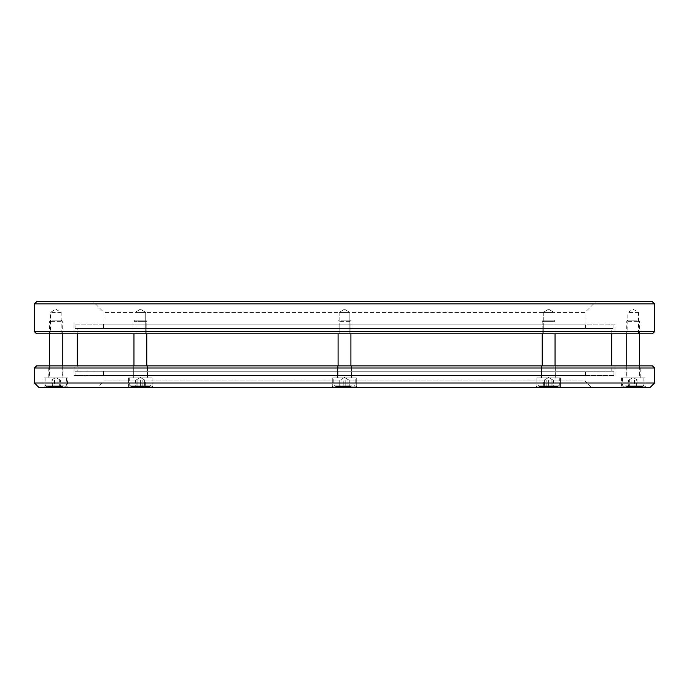 <?xml version="1.0" encoding="UTF-8"?>
<svg xmlns="http://www.w3.org/2000/svg" width="689" height="689" viewBox="0 0 689 689"><rect width="100%" height="100%" fill="white"/><g stroke="black" fill="none" stroke-linecap="round" stroke-linejoin="round"><path stroke-width="0.52" stroke-dasharray="3.44 2.58" d="M350.279 371.225L344.233 371.225L350.279 371.225M77.22 371.225L611.78 371.225L77.22 371.225L77.22 365.885M341.503 371.225L339.229 371.225L341.503 371.225M77.22 328.464L611.78 328.464L77.22 328.464L77.22 333.812M561.449 387.27L535.792 387.27L561.449 387.27L535.792 387.27L561.449 387.27L560.381 386.193L560.381 377.856L536.86 377.856L560.381 377.856L536.86 377.856L560.381 377.856L560.381 386.193L536.86 386.193L560.381 386.193L536.86 386.193L560.381 386.193L561.449 387.27M357.333 387.27L331.667 387.27L357.333 387.27L331.667 387.27L357.333 387.27L356.265 386.193L356.265 377.856L332.735 377.856L356.265 377.856L332.735 377.856L356.265 377.856L356.265 386.193L332.735 386.193L356.265 386.193L332.735 386.193L356.265 386.193L357.333 387.27M127.551 387.27L153.208 387.27L127.551 387.27L153.208 387.27L127.551 387.27L128.619 386.193L152.14 386.193L152.14 377.856L128.619 377.856L152.14 377.856L128.619 377.856L152.14 377.856L152.14 386.193L128.619 386.193L152.14 386.193L128.619 386.193L127.551 387.27M43.002 387.27L68.659 387.27L43.002 387.27L44.07 386.193L67.591 386.193L67.591 377.856L44.07 377.856L67.591 377.856M620.341 387.27L645.998 387.27L620.341 387.27L621.409 386.193L644.93 386.193L644.93 377.856L621.409 377.856L644.93 377.856M38.73 387.27L650.27 387.27M591.472 387.27L97.528 387.27L591.472 387.27L585.056 380.853L103.944 380.853L585.056 380.853L585.056 375.505L103.944 375.505L103.944 380.853L97.528 387.27M337.446 365.885L351.554 365.885L337.446 365.885L351.554 365.885L337.446 365.885L337.446 377.856L351.554 377.856L351.554 365.885L351.554 377.856L337.446 377.856L351.554 377.856L337.446 377.856L337.446 365.885M541.563 365.885L555.678 365.885L541.563 365.885L555.678 365.885L541.563 365.885L541.563 377.856L555.678 377.856L555.678 365.885L555.678 377.856L541.563 377.856L555.678 377.856L541.563 377.856L541.563 365.885M645.998 387.27L644.93 386.193L621.409 386.193L621.409 377.856M626.112 365.885L640.227 365.885L626.112 365.885L626.112 377.856L640.227 377.856L640.227 365.885M640.227 377.856L626.112 377.856M133.322 365.885L147.437 365.885L133.322 365.885L147.437 365.885L133.322 365.885L133.322 377.856L147.437 377.856L147.437 365.885L147.437 377.856L133.322 377.856L147.437 377.856L133.322 377.856L133.322 365.885M68.659 387.27L67.591 386.193L44.07 386.193L44.07 377.856M48.773 365.885L62.888 365.885L48.773 365.885L48.773 377.856L62.888 377.856L62.888 365.885M62.888 377.856L48.773 377.856M654.55 382.989L34.45 382.989M34.45 368.021L654.55 368.021M74.007 375.505L614.993 375.505L74.007 375.505L74.007 365.885L614.993 365.885L74.007 365.885M103.944 375.505L585.056 375.505M652.414 365.885L36.586 365.885M535.792 387.27L536.86 386.193L535.792 387.27M331.667 387.27L332.735 386.193L331.667 387.27M153.208 387.27L152.14 386.193L153.208 387.27M349.848 312.427L339.152 312.427L349.848 312.427L344.5 309.215L339.152 312.427L349.848 312.427L339.152 312.427L339.152 333.812L349.848 333.812L349.848 312.427L344.5 309.215L349.848 312.427L349.848 333.812L339.152 333.812L349.848 333.812L339.152 333.812L339.152 312.427L344.5 309.215L349.848 312.427M145.723 312.427L135.035 312.427L145.723 312.427L140.384 309.215L135.035 312.427L145.723 312.427L135.035 312.427L135.035 333.812L145.723 333.812L145.723 312.427L140.384 309.215L145.723 312.427L145.723 333.812L135.035 333.812L145.723 333.812L135.035 333.812L135.035 312.427L140.384 309.215L145.723 312.427M61.175 312.427L50.486 312.427L61.175 312.427L55.835 309.215L50.486 312.427L50.486 333.812L61.175 333.812L61.175 312.427L55.835 309.215M61.175 333.812L50.486 333.812M553.965 312.427L543.276 312.427L553.965 312.427L548.616 309.215L543.276 312.427L553.965 312.427L543.276 312.427L543.276 333.812L553.965 333.812L553.965 312.427L548.616 309.215L553.965 312.427L553.965 333.812L543.276 333.812L553.965 333.812L543.276 333.812L543.276 312.427L548.616 309.215L553.965 312.427M638.514 312.427L627.825 312.427L638.514 312.427L633.165 309.215L627.825 312.427L627.825 333.812L638.514 333.812L638.514 312.427L633.165 309.215M638.514 333.812L627.825 333.812M34.45 303.875L654.55 303.875M654.55 331.667L34.45 331.667M614.993 324.183L74.007 324.183L614.993 324.183L614.993 333.812L74.007 333.812L614.993 333.812M585.056 312.427L103.944 312.427L585.056 312.427L595.744 301.73L93.256 301.73L103.944 312.427L103.944 324.183L585.056 324.183L585.056 312.427M585.056 324.183L103.944 324.183M93.256 301.73L595.744 301.73M652.414 301.73L36.586 301.73M36.586 333.812L652.414 333.812M103.41 371.225L585.59 371.225L103.41 371.225L103.41 375.505L585.59 375.505L103.41 375.505M75.075 371.225L613.925 371.225L75.075 371.225L75.075 375.505L613.925 375.505L75.075 375.505M103.41 324.183L585.59 324.183L103.41 324.183L103.41 328.464L585.59 328.464L103.41 328.464M75.075 324.183L613.925 324.183L75.075 324.183L75.075 328.464L613.925 328.464L75.075 328.464M340.366 379.992L348.78 379.992L340.366 379.992L341.012 379.992L341.012 386.408L349.271 386.408L345.775 386.408L345.775 379.992L345.775 386.408L339.729 386.408L349.271 386.408L343.225 386.408L343.225 379.992L343.225 386.408L339.729 386.408L341.012 386.408L341.012 379.992L347.523 379.992L340.22 379.992L349.271 379.992L339.729 379.992L345.611 379.992L339.729 379.992L339.729 386.408L339.729 379.992L340.366 379.992M351.149 386.408L335.095 386.408L351.149 386.408M336.938 377.856L355.188 377.856L336.938 377.856M339.961 321.307L350.916 321.307L339.961 321.307M338.084 365.885L338.084 377.856L350.916 377.856L338.084 377.856L350.916 377.856L338.084 377.856L338.084 333.812M340.805 320.127L349.728 320.127L340.805 320.127M347.988 379.992L347.988 386.408L347.988 379.992L345.611 379.992L349.271 379.992L349.271 386.408L349.271 379.992L347.988 379.992M136.103 379.992L140.384 377.529L144.656 379.992L136.103 379.992L144.656 379.992L144.656 386.408L136.103 386.408L144.656 386.408L144.656 379.992L140.384 379.992L140.384 386.408L149.789 386.408L130.97 386.408A1.283 1.283 0 0 1 129.687 385.125L129.687 377.856L151.072 377.856L129.687 377.856L140.384 377.856L129.687 377.856L129.687 385.125L151.072 385.125L129.687 385.125L140.384 385.125L129.687 385.125L130.97 386.408L149.789 386.408L130.97 386.408L140.384 386.408L140.384 379.992L136.103 379.992L136.103 386.408L136.103 379.992L144.656 379.992L140.384 379.992L144.656 379.992L140.384 377.529L136.103 379.992L140.384 379.992L136.103 379.992M133.967 365.885L133.967 377.856L151.072 377.856L133.967 377.856L146.8 377.856L133.967 377.856L133.967 321.307L146.8 321.307L133.967 321.307L135.156 320.127L145.612 320.127L135.156 320.127L140.384 320.127L135.156 320.127L133.967 321.307L140.384 321.307L133.967 321.307L133.967 333.812M52.338 386.408L52.338 379.992L60.107 379.992L56.937 379.992L59.323 379.992L59.323 386.408L60.606 386.408L51.064 386.408L59.323 386.408M62.484 386.408L46.421 386.408L62.484 386.408M48.273 377.856L66.523 377.856L48.273 377.856M51.296 321.307L62.251 321.307L51.296 321.307M55.835 377.856L62.251 377.856L55.835 377.856M52.131 320.127L61.063 320.127L52.131 320.127M51.064 379.992L51.064 386.408M54.552 379.992L54.552 386.408M59.323 379.992L60.606 379.992L60.606 386.408M52.338 379.992L60.606 379.992M57.109 379.992L57.109 386.408M140.384 321.307L146.8 321.307L140.384 321.307M140.384 320.127L145.612 320.127L140.384 320.127M135.44 386.408L142.847 386.408L135.44 386.408L135.44 379.992L137.912 379.992L137.912 386.408L137.912 379.992L140.384 379.992L135.44 379.992M145.319 379.992L142.847 379.992L142.847 386.408L145.319 386.408L142.847 386.408L142.847 379.992L140.384 379.992L145.319 379.992L145.319 386.408M552.897 379.992L548.616 377.529L544.344 379.992L552.897 379.992L544.344 379.992L544.344 386.408L552.897 386.408L544.344 386.408L544.344 379.992L548.616 379.992L548.616 386.408L539.211 386.408L558.03 386.408A1.283 1.283 0 0 0 559.313 385.125L559.313 377.856L537.928 377.856L559.313 377.856L548.616 377.856L559.313 377.856L559.313 385.125L537.928 385.125L559.313 385.125L548.616 385.125L559.313 385.125L558.03 386.408L539.211 386.408L558.03 386.408L548.616 386.408L548.616 379.992L552.897 379.992L552.897 386.408L552.897 379.992L544.344 379.992L548.616 379.992L544.344 379.992L548.616 377.529L552.897 379.992L548.616 379.992L552.897 379.992L548.616 377.529M555.033 333.812L555.033 377.856L537.928 377.856L555.033 377.856L542.2 377.856L555.033 377.856L555.033 365.885M555.033 321.307L542.2 321.307L555.033 321.307L553.844 320.127L543.388 320.127L553.844 320.127L548.616 320.127L553.844 320.127L555.033 321.307L548.616 321.307L555.033 321.307M636.662 386.408L636.662 379.992L628.893 379.992L632.063 379.992L629.677 379.992L629.677 386.408L628.394 386.408L637.936 386.408L629.677 386.408M626.516 386.408L642.579 386.408L626.516 386.408M640.727 377.856L622.477 377.856L640.727 377.856M637.704 321.307L626.749 321.307L637.704 321.307M633.165 377.856L639.581 377.856L633.165 377.856M636.869 320.127L627.937 320.127L636.869 320.127M637.936 379.992L637.936 386.408M634.448 379.992L634.448 386.408M629.677 379.992L628.394 379.992L628.394 386.408M636.662 379.992L628.394 379.992M631.891 379.992L631.891 386.408M548.616 321.307L542.2 321.307L548.616 321.307M548.616 320.127L543.388 320.127L548.616 320.127M553.56 386.408L546.153 386.408L553.56 386.408L553.56 379.992L551.088 379.992L551.088 386.408L551.088 379.992L548.616 379.992L553.56 379.992M543.681 379.992L546.153 379.992L546.153 386.408L543.681 386.408L546.153 386.408L546.153 379.992L548.616 379.992L543.681 379.992L543.681 386.408M352.062 385.125L333.812 385.125L352.062 385.125M63.397 385.125L45.138 385.125L63.397 385.125M140.384 385.125L151.072 385.125L140.384 385.125M625.603 385.125L643.862 385.125L625.603 385.125M548.616 385.125L537.928 385.125L548.616 385.125M611.78 371.225L611.78 365.885M611.78 333.812L611.78 328.464M332.735 377.856L332.735 386.193L332.735 377.856M536.86 377.856L536.86 386.193L536.86 377.856M128.619 377.856L128.619 386.193L128.619 377.856M614.993 375.505L614.993 365.885M74.007 324.183L74.007 333.812M585.59 375.505L585.59 371.225M613.925 375.505L613.925 371.225M585.59 328.464L585.59 324.183M613.925 328.464L613.925 324.183M344.5 377.529L340.22 379.992L344.5 377.529L348.78 379.992L344.5 377.529M355.188 385.125L353.905 386.408L355.188 385.125L355.188 377.856L355.188 385.125M333.812 385.125L335.095 386.408L333.812 385.125L333.812 377.856L333.812 385.125M350.916 333.812L350.916 321.307L349.728 320.127L350.916 321.307L350.916 365.885M339.272 320.127L338.084 321.307L339.272 320.127M151.072 385.125L149.789 386.408L151.072 385.125L151.072 377.856L151.072 385.125M146.8 333.812L146.8 321.307L145.612 320.127L146.8 321.307L146.8 365.885M60.107 379.992L55.835 377.529L51.554 379.992M45.138 377.856L45.138 385.125L46.421 386.408M66.523 377.856L66.523 385.125L65.24 386.408M50.607 320.127L49.419 321.307L49.419 333.812M49.419 365.885L49.419 377.856M61.063 320.127L62.251 321.307L62.251 333.812M62.251 365.885L62.251 377.856M537.928 385.125L539.211 386.408L537.928 385.125L537.928 377.856L537.928 385.125M542.2 365.885L542.2 321.307L543.388 320.127L542.2 321.307L542.2 333.812M637.446 379.992L633.165 377.529L628.893 379.992M643.862 377.856L643.862 385.125L642.579 386.408M622.477 377.856L622.477 385.125L623.76 386.408M627.937 320.127L626.749 321.307L626.749 333.812M626.749 365.885L626.749 377.856M638.393 320.127L639.581 321.307L639.581 333.812M639.581 365.885L639.581 377.856"/><path stroke-width="1.03" d="M77.22 333.812L77.22 365.885M654.55 382.989L650.27 387.27L38.73 387.27L34.45 382.989L654.55 382.989L654.55 368.021L34.45 368.021L34.45 382.989M34.45 368.021L36.586 365.885L652.414 365.885L654.55 368.021M654.55 331.667L654.55 303.875L34.45 303.875L34.45 331.667L654.55 331.667L652.414 333.812L36.586 333.812L34.45 331.667M34.45 303.875L36.586 301.73L652.414 301.73L654.55 303.875M555.033 365.885L555.033 333.812M611.78 365.885L611.78 333.812M49.419 333.812L49.419 365.885M62.251 333.812L62.251 365.885M133.967 333.812L133.967 365.885M146.8 333.812L146.8 365.885M338.084 333.812L338.084 365.885M350.916 333.812L350.916 365.885M542.2 333.812L542.2 365.885M626.749 333.812L626.749 365.885M639.581 333.812L639.581 365.885"/></g></svg>
